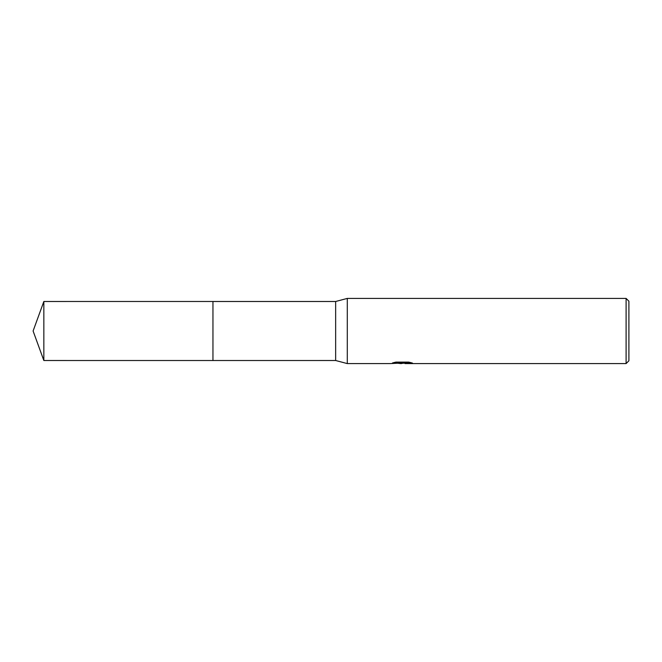 <?xml version="1.0" encoding="UTF-8"?>
<svg xmlns="http://www.w3.org/2000/svg" width="662" height="662" viewBox="0 0 662 662"><rect width="100%" height="100%" fill="white"/><g stroke="black" fill="none" stroke-linecap="round" stroke-linejoin="round"><path stroke-width="0.99" d="M390.514 363.587L347.293 363.587L335.651 360.509L212.957 360.517L212.957 301.491L335.651 301.491L347.293 298.413L626.103 298.413L628.9 301.21L628.9 360.79L626.103 363.587L405.045 363.587M212.957 360.517L212.957 301.483L212.957 360.517L43.841 360.509L43.841 301.491L212.957 301.483M335.651 360.509L335.651 301.491M347.293 363.587L347.293 298.413M401.594 363.587L397.804 363.264M404.581 363.115L400.055 363.587M626.103 363.587L626.103 298.413M390.514 363.579L402.901 362.966L392.483 362.966L395.876 362.114L408.727 362.114L412.459 363.066L405.053 363.579M402.099 363.115L410.39 362.486M394.213 362.486L402.901 362.486L402.901 362.966M404.921 363.562L404.921 363.099M43.841 301.491L33.1 331L43.841 360.509"/></g></svg>
